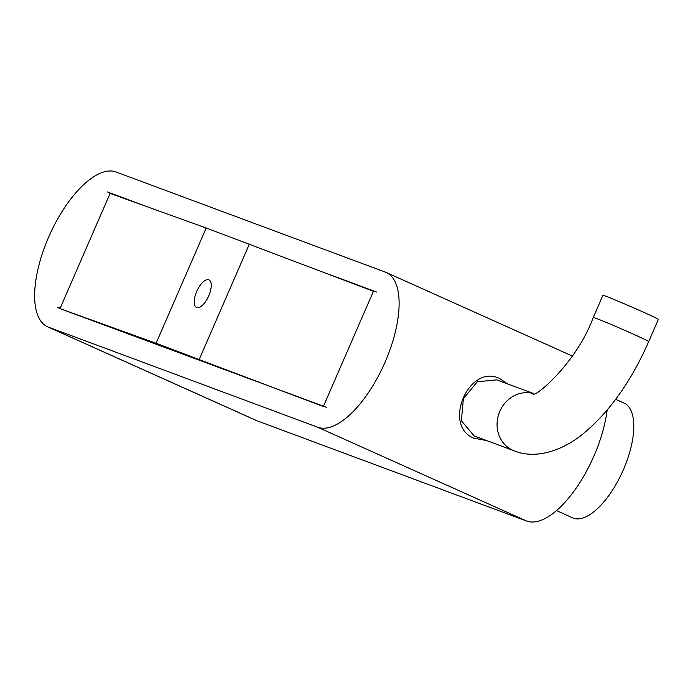 <?xml version="1.0" encoding="UTF-8"?>
<svg xmlns="http://www.w3.org/2000/svg" width="693" height="693" viewBox="0 0 693 693"><rect width="100%" height="100%" fill="white"/><g stroke="black" fill="none" stroke-linecap="round" stroke-linejoin="round"><path stroke-width="1.04" d="M486.495 440.54L473.821 438.175C441.883 425.467 469.265 362.898 499.818 378.647L507.614 383.896M533.645 393.572L496.803 379.877L477.33 381.739L463.374 398.77L461.373 420.729L474.107 435.88L514.275 450.874C531.999 458.134 556.453 454.054 580.327 436.053C607.83 414.249 630.621 382.753 648.709 341.588L658.35 319.421A30.223 0.762 23.5 0 0 636.928 309.286A30.223 0.762 23.5 0 0 605.639 296.145A30.223 0.762 23.5 0 0 602.91 295.313L593.269 317.481A30.223 0.762 23.5 0 1 595.997 318.312A30.223 0.762 23.5 0 1 632.986 333.991A30.223 0.762 23.5 0 1 648.709 341.588M208.732 295.885A15.116 6.384 -65.8 0 0 208.922 279.868A15.116 6.384 -65.8 0 0 196.734 291.424A15.116 6.384 -65.8 0 0 196.543 307.449A15.116 6.384 -65.8 0 0 208.732 295.885M115.991 171.968A84.633 35.767 -65.8 0 0 48.666 237.075A84.633 35.767 -65.8 0 0 47.583 326.775A84.633 35.767 -65.8 0 0 48.51 327.148L317.758 427.252A84.633 35.767 -65.8 0 0 384.606 363.236A84.633 35.767 -65.8 0 0 386.157 272.453A84.633 35.767 -65.8 0 0 385.23 272.072L115.991 171.968M144.205 205.63L107.311 191.918A62.872 26.568 114.2 0 1 107.995 192.204A62.872 26.568 114.2 0 1 110.1 193.425L206.202 227.988L373.683 291.355M323.328 406.531L156.081 343.269L60.005 308.628L326.438 407.302A62.872 26.568 114.2 0 1 325.745 407.025A62.872 26.568 114.2 0 1 323.648 405.795L373.423 291.329A62.872 26.568 114.2 0 1 376.559 292.022L329.452 274.506M60.005 308.628L57.19 307.198A62.872 26.568 114.2 0 0 60.326 307.891L110.1 193.425M47.583 326.775L256.488 420.547A84.633 35.767 -65.8 0 0 257.406 420.928L526.654 521.032A84.633 35.767 -65.8 0 0 574.298 490.774A84.633 35.767 -65.8 0 0 607.137 410.135M556.514 510.585L573.362 518.156A62.872 26.568 -65.8 0 0 623.016 470.59A62.872 26.568 -65.8 0 0 624.168 403.153L615.67 399.341M156.081 343.269L206.202 227.988M199.263 359.329L249.385 244.049M533.523 393.607A30.223 27.382 110.4 0 0 499.09 413.141A30.223 27.382 110.4 0 0 512.759 450.251A30.223 27.382 110.4 0 0 514.275 450.874M526.654 521.032L317.758 427.252M48.51 327.148L257.406 420.928M532.882 393.745C532.891 399.35 575.9 364.622 593.269 317.481M112.309 194.135L107.995 192.204M572.288 356.011L386.157 272.453"/></g></svg>
